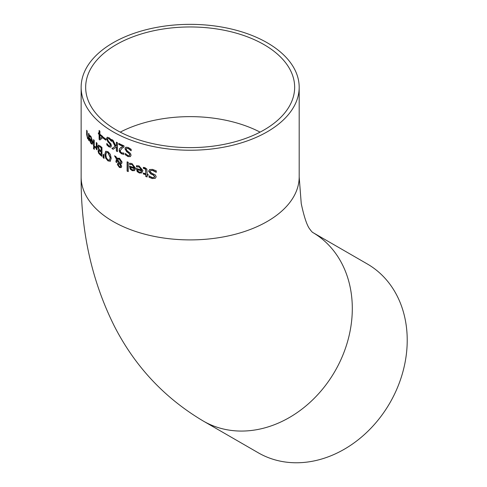 <?xml version="1.0" encoding="UTF-8"?>
<svg xmlns="http://www.w3.org/2000/svg" width="487" height="487" viewBox="0 0 487 487"><rect width="100%" height="100%" fill="white"/><g stroke="black" fill="none" stroke-linecap="round" stroke-linejoin="round"><path stroke-width="0.73" d="M105.874 139.933A108.747 62.786 180 0 1 103.5 138.186L103.5 137.364M103.305 138.296L103.305 137.212A109.021 62.945 0 0 0 105.874 139.099L105.874 140.177A109.021 62.945 180 0 1 103.305 138.296L103.5 138.186M156.144 172.295L152.614 170.432L150.605 170.505L150.124 171.369L151.494 173.043L155.426 175.046L156.175 176.793L155.274 178.297L152.334 178.565L149.028 177.25L149.028 175.837A109.021 62.945 0 0 0 149.138 175.862L152.23 177.524L154.117 177.396L154.574 176.604L153.088 174.918L150.787 173.95L148.602 171.205L149.6 169.549L152.504 169.385L156.26 170.834L156.26 172.319A109.021 62.945 180 0 1 156.144 172.295L156.26 172.234M156.364 172.173L152.827 170.31L150.714 170.45M155.371 178.236L152.541 178.443L149.235 177.128L149.235 175.959M154.221 177.329L154.793 176.483L153.302 174.796L151 173.829L148.815 171.083L149.807 169.427M141.583 170.048L139.057 166.907L136.567 166.925A109.021 62.945 180 0 1 136.494 166.901L136.494 165.677L139.045 165.921L142.91 170.505L141.76 172.915L139.355 173.031L137.182 171.613L136.354 168.441A109.021 62.945 0 0 0 141.583 170.048L139.264 166.791L136.762 166.81A108.747 62.786 180 0 1 136.695 166.785L136.695 165.665M141.863 172.855L139.556 172.915L137.383 171.497L136.555 168.508M140.95 172.057L141.79 170.791A108.747 62.786 180 0 1 137.778 169.579L138.004 171.174L139.428 172.13L140.95 172.057L141.583 170.907A109.021 62.945 180 0 1 137.578 169.695M147.153 174.991L147.153 176.915A109.021 62.945 180 0 1 145.796 176.568L145.796 174.65A109.021 62.945 180 0 1 143.342 173.999L143.342 173.068A109.021 62.945 0 0 0 145.796 173.719L145.607 169.19L143.415 168.405A109.021 62.945 180 0 1 143.342 168.386L143.342 167.376L144.816 167.583L146.885 169.08L147.153 174.06A109.021 62.945 0 0 0 148.072 174.285L148.072 175.217A109.021 62.945 180 0 1 147.153 174.991L147.36 174.876A108.747 62.786 180 0 0 148.072 175.046M147.153 176.738A108.747 62.786 180 0 1 146.003 176.452L146.003 174.529A108.747 62.786 180 0 1 143.543 173.877L143.543 173.122M143.342 168.386L143.543 167.388M145.607 169.19L144.688 168.362L143.622 168.289M145.796 173.719L145.814 169.074M134.363 167.778L131.995 164.539L129.652 164.472A109.021 62.945 180 0 1 129.585 164.448L129.585 163.218L131.983 163.553L135.611 168.277L134.534 170.651L132.269 170.681L130.23 169.178L129.457 165.982A109.021 62.945 0 0 0 134.363 167.778L132.196 164.429L129.852 164.356A108.747 62.786 180 0 1 129.785 164.332L129.785 163.218M134.631 170.59L132.47 170.566L130.431 169.068L129.658 166.061M133.773 169.762L134.564 168.52A108.747 62.786 180 0 1 130.802 167.163L131.003 168.77L132.342 169.78L133.773 169.762L134.363 168.636A109.021 62.945 180 0 1 130.601 167.278M117.391 158.111L116.983 158.409L119.473 158.208L122.109 162.098L121.604 163.498L120.539 163.955L121.683 166.481L121.099 167.625L119.449 167.473L117.367 164.576L117.684 163.529L118.95 163.163L117.02 160.016L116.917 162.536A109.021 62.945 180 0 1 115.863 161.976L116.423 159.042L114.518 155.803A109.021 62.945 0 0 0 115.882 156.546L116.983 158.409L117.489 158.056M116.423 159.042L114.902 156.017M115.863 161.976L116.618 158.926M116.917 162.323A108.747 62.786 180 0 1 116.052 161.867M117.02 160.016L118.95 163.163M120.539 163.955L121.799 163.388M121.287 167.51L119.644 167.358L117.562 164.466L118.049 163.267M120.003 163.273L120.587 162.932L120.928 161.836L119.175 159.036L117.452 159.182L120.003 163.273L120.782 162.822L121.123 161.721L119.364 158.92L117.647 159.066M120.198 163.157L120.782 162.822L120.198 163.157M117.854 158.89L117.452 159.182M118.645 164.156L118.444 165.008L119.492 166.743L120.222 166.804L120.545 164.983L119.668 163.735L118.645 164.156L119.473 163.851L120.35 165.099M120.313 166.737L120.764 165.897L120.545 164.983M128.264 171.4A108.747 62.786 180 0 1 127.308 171.01L127.308 161.909M127.113 171.126L127.113 161.824A109.021 62.945 0 0 0 128.264 162.287L128.264 171.588A109.021 62.945 180 0 1 127.113 171.126L127.308 171.01M98.873 149.832L97.747 146.605L98.368 145.156L100.133 145.978A109.021 62.945 0 0 0 101.96 147.476L101.96 156.376A109.021 62.945 180 0 1 100.267 154.994L98.648 153.228L98.027 151.025L99.068 149.722L97.942 146.49L98.563 145.041M101.96 156.108A108.747 62.786 180 0 1 100.468 154.878L98.849 153.119L98.222 150.909L99.068 149.722M98.429 149.935L99.068 149.765M101.107 151.086L101.107 147.792A109.021 62.945 180 0 1 100.425 147.226L99.013 146.398L98.575 147.305L99.068 149.125L100.152 150.294A109.021 62.945 0 0 0 101.107 151.086L101.302 147.683A108.747 62.786 180 0 1 100.62 147.117L98.958 146.41M101.107 154.677L101.107 152.072A109.021 62.945 180 0 1 100.152 151.28L99.202 150.763L98.861 151.609L99.171 152.815L100.298 154.008A109.021 62.945 0 0 0 101.107 154.677L101.302 151.956A108.747 62.786 180 0 1 100.346 151.165L99.275 150.684M110.506 161.106L108.157 160.801L105.886 158.044L105.058 154.014L105.916 151.159M109.478 160.089L110.372 157.587L108.151 152.547L106.659 152.358M107.962 152.656L106.562 152.407L105.819 154.811L106.391 157.898L107.962 159.888L109.575 160.01L110.178 157.697L107.962 152.656M110.318 161.215L107.968 160.917L105.691 158.153L104.863 154.129L105.691 151.293L107.968 151.64L110.324 154.361L111.213 158.336L110.184 161.307M93.547 139.641A109.021 62.945 0 0 0 94.222 140.378L94.222 147.056A109.021 62.945 180 0 1 93.547 146.319L93.547 139.641M93.547 146.319L93.754 139.866M94.222 146.721A108.747 62.786 180 0 1 93.754 146.203M104.072 158.135A108.747 62.786 180 0 1 103.281 157.538L103.463 154.47M103.086 157.648L103.281 154.336A109.021 62.945 0 0 0 103.889 154.793L104.084 158.403A109.021 62.945 180 0 1 103.086 157.648L103.281 157.538M90.077 141.559L89.693 138.138A109.021 62.945 0 0 0 92.195 141.321L90.966 137.425L89.791 136.683A109.021 62.945 180 0 1 89.754 136.64L89.754 135.41L90.959 136.433L92.847 142.161L92.28 144.237L91.112 143.641L90.077 141.559L89.9 138.424M92.378 144.164L91.312 143.519L90.284 141.443M92.195 141.321L91.172 137.304L89.998 136.567A108.747 62.786 180 0 1 89.961 136.518L89.961 135.532M90.466 141.37L91.142 142.764L91.885 143.141L92.396 142.058A108.747 62.786 180 0 1 90.466 139.647L90.466 141.37M91.885 143.141L92.396 142.058M92.195 142.18A109.021 62.945 180 0 1 90.259 139.763M97.029 149.57A108.747 62.786 180 0 1 96.493 149.059L96.493 148.06L95.257 147.811L94.971 146.678M96.298 147.232L96.298 142.49A109.021 62.945 0 0 0 97.029 143.196L97.029 149.874A109.021 62.945 180 0 1 96.298 149.174L96.298 148.176L94.77 147.598L94.77 146.429A109.021 62.945 0 0 0 94.807 146.465L96.493 147.117L96.493 142.685M88.561 138.296L88.561 133.304A109.021 62.945 0 0 0 89.115 134.108L89.115 140.786A109.021 62.945 180 0 1 88.561 139.982L88.561 139.239L87.605 138.698L86.674 134.607L86.674 130.273A109.021 62.945 0 0 0 87.167 131.113L87.264 136.579L87.739 137.845L88.768 138.174L88.768 133.615M88.561 139.239L87.818 138.576L86.887 134.485L86.887 130.644M88.561 139.982L88.768 139.118M89.115 140.366A108.747 62.786 180 0 1 88.768 139.86M94.271 149.052A108.747 62.786 180 0 1 93.705 148.432L93.705 147.604M93.504 148.547L93.504 147.378A109.021 62.945 0 0 0 94.271 148.212L94.271 149.381A109.021 62.945 180 0 1 93.504 148.547L93.705 148.432M124.021 147.117L121.933 148.316L120.252 150.696L120.673 152.017L121.707 152.869L123.771 153.034A109.021 62.945 0 0 0 123.838 153.058L123.838 154.33L121.628 153.862L119.778 152.315L119.169 150.824L119.552 148.638L122.925 146.398A109.021 62.945 180 0 1 118.779 144.426L118.779 143.391A109.021 62.945 0 0 0 124.021 145.857L124.021 147.117L122.809 147.768M118.779 144.426L118.968 143.488M122.925 146.398L123.12 146.289A108.747 62.786 180 0 1 118.968 144.316M120.673 147.658L121.464 147.171M119.552 148.638L120.867 147.549M124.033 154.215L121.823 153.746L119.309 150.093L119.741 148.529M129.512 155.542L129.986 154.756L128.781 152.9L126.924 151.682L125.153 148.693L125.956 147.147M130.443 156.577L128.172 156.467L125.5 154.781L125.5 153.661M131.253 150.617L128.398 148.365L126.681 148.273M125.305 154.896L125.305 153.484A109.021 62.945 0 0 0 125.39 153.521L127.892 155.523L129.42 155.603L129.792 154.866L128.586 153.015L126.73 151.792L124.958 148.803L125.762 147.257L128.111 147.415L131.149 149.278L131.149 150.763A109.021 62.945 180 0 1 131.058 150.733L128.203 148.474L126.577 148.328L126.188 149.138L127.296 150.958L130.473 153.399L131.082 155.231L130.352 156.631L127.971 156.577L125.5 154.781M111.42 141.37L109.125 138.795L107.828 138.454L107.517 139.221L108.406 141.175L110.951 143.975L111.438 145.875L110.853 147.196L108.942 146.867L106.811 144.876L106.811 143.464A109.021 62.945 0 0 0 106.878 143.507L108.881 145.802L110.105 146.063L110.397 145.363L109.435 143.379L107.95 141.942L106.537 138.746L107.177 137.291L109.058 137.724L111.493 139.933L111.493 141.419A109.021 62.945 180 0 1 111.42 141.37L111.493 141.327M111.614 141.26L109.319 138.679L107.931 138.411M110.945 147.135L109.137 146.757L107.006 144.767L107.006 143.726M110.19 145.997L110.592 145.254L109.63 143.263L108.138 141.827L106.732 138.631L107.371 137.182M113.319 149.15A108.747 62.786 180 0 1 112.095 148.432L115.303 146.289L112.065 139.739M117.446 151.408A108.747 62.786 180 0 1 116.563 150.946L116.563 146.855L113.142 149.272A109.021 62.945 180 0 1 113.069 149.229A109.021 62.945 180 0 1 111.907 148.547L112.095 148.432M111.907 148.547L115.115 146.404L111.718 139.532A109.021 62.945 0 0 0 113.039 140.311L115.906 146.045L116.563 145.601L116.563 142.259M115.906 146.045L116.375 145.71L116.375 142.155A109.021 62.945 0 0 0 117.446 142.715L117.446 151.621A109.021 62.945 180 0 1 116.375 151.055L116.563 150.946M116.375 151.055L116.375 146.964M99.105 133.493L99.105 130.437A109.021 62.945 0 0 0 99.902 131.125L99.902 134.181A109.021 62.945 0 0 0 102.727 136.476L102.727 137.736L99.865 139.994A109.021 62.945 180 0 1 99.105 139.337L99.105 134.455A109.021 62.945 180 0 1 98.38 133.809L98.38 132.848A109.021 62.945 0 0 0 99.105 133.493L99.299 130.607M102.039 136.896A109.021 62.945 180 0 1 99.902 135.143L100.097 135.027A108.747 62.786 180 0 0 102.233 136.786L99.902 138.618L102.233 136.786M98.38 133.809L98.581 133.024M99.105 134.455L99.299 134.339A108.747 62.786 180 0 1 98.581 133.694M99.105 139.337L99.299 134.339M100.036 139.86A108.747 62.786 180 0 1 99.299 139.221M99.902 135.143L99.902 138.618M113.069 131.8A109.021 62.945 180 0 1 81.14 87.295A109.021 62.945 180 0 1 190.161 24.35A109.021 62.945 180 0 1 299.182 87.295A109.021 62.945 180 0 1 231.879 145.443A109.021 62.945 180 0 1 113.069 131.8M116.271 129.95A104.498 60.333 180 0 1 85.663 87.295A104.498 60.333 180 0 1 190.161 26.962A104.498 60.333 180 0 1 294.653 87.295A104.498 60.333 180 0 1 230.15 143.032A104.498 60.333 180 0 1 116.271 129.95M258.293 452.807A109.021 89.018 -60 0 0 389.898 402.895A109.021 89.018 -60 0 0 367.32 263.978A109.021 89.018 -60 0 0 367.32 263.972L312.404 232.275A109.021 89.018 -60 0 1 334.983 371.191A109.021 89.018 -60 0 1 203.383 421.103L258.293 452.807M299.182 87.295L299.182 176.964A109.021 62.945 180 0 1 231.879 235.111A109.021 62.945 180 0 1 113.069 221.469A109.021 62.945 180 0 1 81.14 176.964L81.14 87.295M120.24 132.129A104.498 60.333 180 0 1 260.076 132.129M203.383 421.103C164.831 398.25 135.228 366.748 114.579 326.6C91.915 281.383 80.769 231.502 81.14 176.964M299.182 176.964L301.24 203.554C306.676 229.115 310.669 229.334 310.669 230.369L312.404 232.275"/></g></svg>
